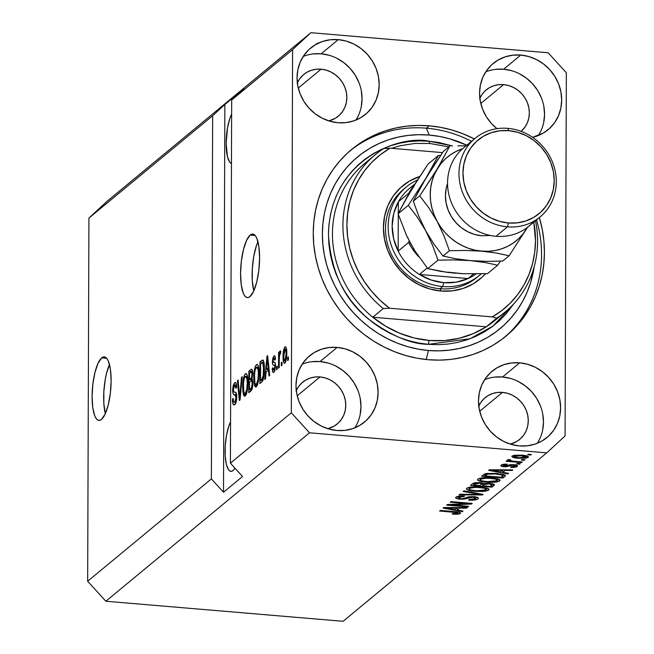 <?xml version="1.0" encoding="UTF-8"?>
<svg xmlns="http://www.w3.org/2000/svg" width="654" height="654" viewBox="0 0 654 654"><rect width="100%" height="100%" fill="white"/><g stroke="black" fill="none" stroke-linecap="round" stroke-linejoin="round"><path stroke-width="0.98" d="M109.471 364.531A31.874 9.164 -85.2 0 0 105.319 413.704L103.814 403.33L103.863 391.321L105.319 379.058L106.52 373.409L109.627 364.188M101.722 357.852L106.676 358.278L101.722 357.852L103.577 356.912L105.359 357.182L106.994 358.67L108.417 361.302L110.452 369.584L111.131 380.759L110.371 393.136L108.27 404.826L105.155 414.056L101.509 419.41A31.874 9.164 94.8 0 1 98.934 420.391A31.874 9.164 94.8 0 1 92.206 392.212A31.874 9.164 94.8 0 1 101.722 357.852A31.874 9.164 94.8 0 1 104.297 356.871A31.874 9.164 94.8 0 1 111.025 385.051A31.874 9.164 94.8 0 1 101.509 419.41L99.653 420.35L97.871 420.081L96.236 418.593L94.814 415.96L92.778 407.679L92.1 396.504L92.86 384.127L94.961 372.437L98.075 363.207L101.722 357.852M257.938 241.743A31.874 9.164 -85.2 0 0 253.785 290.916L252.289 280.541L252.33 268.532L253.785 256.262L256.442 245.602L258.101 241.391M250.188 235.064L255.142 235.481L250.188 235.064L252.043 234.116L253.826 234.394L255.461 235.873L256.891 238.514L258.919 246.787L259.597 257.97L258.837 270.347L256.736 282.038L253.629 291.259L249.975 296.614A31.874 9.164 94.8 0 1 247.4 297.595A31.874 9.164 94.8 0 1 240.672 269.423A31.874 9.164 94.8 0 1 250.188 235.064A31.874 9.164 94.8 0 1 252.771 234.083A31.874 9.164 94.8 0 1 259.499 262.254A31.874 9.164 94.8 0 1 249.975 296.614L248.119 297.562L246.345 297.284L244.71 295.804L243.28 293.164L241.252 284.891L240.566 273.707L241.334 261.33L243.427 249.64L246.542 240.419L250.188 235.064M231.459 163.492A27.092 7.791 94.8 0 1 226.145 143.291A27.092 7.791 94.8 0 1 231.63 114.148L229.816 118.562L227.559 127.628L226.145 143.291L227.461 156.698L229.668 162.069L231.459 163.492M233.069 470.52A27.092 7.791 94.8 0 1 230.878 471.354A27.092 7.791 94.8 0 1 225.074 451.889A27.092 7.791 94.8 0 1 230.56 421.912L228.745 426.326L226.488 435.392L225.246 445.824L225.213 456.026L226.382 464.463L228.589 469.834L229.979 471.093L231.491 471.33L233.069 470.52L234.99 468.19A27.092 7.791 94.8 0 1 233.069 470.52M355.882 120.091A43.025 39.665 50.4 0 0 356.912 78.12A43.025 39.665 50.4 0 0 321.139 53.8L338.265 39.632A43.025 39.665 -129.6 0 1 376.491 69.496A43.025 39.665 -129.6 0 1 365.545 114.336A43.025 39.665 -129.6 0 1 337.979 122.731L329.968 121.252L322.275 118.235L315.187 113.796L308.982 108.106L303.897 101.378L300.129 93.874L297.815 85.878L297.055 77.703L297.872 69.667L300.243 62.073L304.061 55.206L309.187 49.344L315.432 44.701L322.545 41.464L330.254 39.755L338.265 39.632L346.277 41.104L353.969 44.12L361.057 48.559L367.262 54.257L372.347 60.985L376.115 68.49L378.421 76.477L379.181 84.652L378.364 92.688L376.001 100.283L372.183 107.15L367.058 113.011L360.812 117.655L353.7 120.892L345.991 122.609L337.979 122.731A43.025 39.665 -129.6 0 1 299.745 92.86A43.025 39.665 -129.6 0 1 310.699 48.02A43.025 39.665 -129.6 0 1 338.265 39.632L321.139 53.8A43.025 39.665 50.4 0 0 303.235 56.44M354.803 427.855A43.025 39.665 50.4 0 0 355.833 385.885A43.025 39.665 50.4 0 0 320.059 361.564L337.194 347.397A43.025 39.665 -129.6 0 1 375.421 377.26A43.025 39.665 -129.6 0 1 364.466 422.1A43.025 39.665 -129.6 0 1 336.9 430.495L328.897 429.016L321.196 425.999L314.116 421.56L307.911 415.87L302.827 409.142L299.058 401.638L296.744 393.643L295.984 385.476L296.802 377.432L299.164 369.837L302.982 362.978L308.116 357.109L314.353 352.465L321.466 349.228L329.175 347.519L337.194 347.397L345.198 348.868L352.898 351.885L359.978 356.324L366.183 362.022L371.268 368.75L375.036 376.254L377.35 384.241L378.11 392.416L377.293 400.452L374.93 408.047L371.112 414.914L365.978 420.775L359.741 425.419L352.629 428.656L344.911 430.373L336.9 430.495A43.025 39.665 -129.6 0 1 298.674 400.624A43.025 39.665 -129.6 0 1 309.628 355.792A43.025 39.665 -129.6 0 1 337.194 347.397L320.059 361.564A43.025 39.665 50.4 0 0 302.156 364.204M537.302 443.281A43.025 39.665 50.4 0 0 538.332 401.311A43.025 39.665 50.4 0 0 502.558 376.99L519.693 362.823A43.025 39.665 -129.6 0 1 557.919 392.686A43.025 39.665 -129.6 0 1 546.965 437.526A43.025 39.665 -129.6 0 1 519.399 445.922L511.395 444.442L503.703 441.434L496.615 436.995L490.41 431.297L485.325 424.569L481.557 417.064L479.243 409.077L478.483 400.902L479.3 392.866L481.663 385.263L485.489 378.404L490.614 372.543L496.852 367.9L503.964 364.662L511.681 362.945L519.693 362.823L527.696 364.303L535.397 367.319L542.477 371.758L548.681 377.448L553.766 384.176L557.535 391.681L559.849 399.676L560.609 407.843L559.791 415.887L557.429 423.481L553.611 430.34L548.477 436.21L542.24 440.845L535.127 444.091L527.418 445.799L519.399 445.922A43.025 39.665 -129.6 0 1 481.172 416.058A43.025 39.665 -129.6 0 1 492.127 371.219A43.025 39.665 -129.6 0 1 519.693 362.823L502.558 376.99A43.025 39.665 50.4 0 0 484.655 379.631M538.381 135.517A43.025 39.665 50.4 0 0 539.411 93.547A43.025 39.665 50.4 0 0 503.637 69.226L520.764 55.059L512.752 55.181L505.043 56.898L497.931 60.135L491.685 64.779L486.56 70.64L482.742 77.499L480.379 85.102L479.562 93.138L480.322 101.313L482.627 109.3L486.396 116.804L491.481 123.532L496.983 128.674A43.025 39.665 -129.6 0 1 493.198 63.454A43.025 39.665 -129.6 0 1 520.764 55.059L503.637 69.226A43.025 39.665 50.4 0 0 485.734 71.866M429.245 125.83L426.383 128.184L429.245 125.83L440.567 127.35L451.783 129.982L462.779 133.702L474.371 138.942A121.113 111.646 -129.6 0 0 429.245 125.83A121.113 111.646 -129.6 0 0 351.648 149.447A121.113 111.646 -129.6 0 0 320.82 275.661A121.113 111.646 -129.6 0 0 428.427 359.725L417.097 358.204L405.881 355.572L394.893 351.852L384.225 347.086L373.99 341.314L364.278 334.586L355.196 326.984L346.816 318.563L339.23 309.416L332.502 299.622L326.706 289.289L321.891 278.506L318.106 267.372L315.392 256.008L313.765 244.514L313.25 233.004L313.846 221.592L315.555 210.375L318.343 199.478L322.201 188.99L327.09 179.024L332.96 169.68L339.745 161.031L347.397 153.167L355.825 146.169L364.957 140.103L374.709 135.026L384.977 130.988L395.67 128.029L406.682 126.165L417.914 125.429L429.245 125.83M479.635 98.746L482.047 94.429L485.276 90.734L489.2 87.808L493.68 85.772L498.536 84.693L503.58 84.619L480.788 103.471L503.58 84.619A27.092 24.975 -129.6 0 1 527.565 103.193A27.092 24.975 -129.6 0 1 521.107 131.356L524.933 127.129L527.345 122.805L528.833 118.022L529.348 112.962L528.865 107.82L527.41 102.784L525.039 98.059L521.835 93.824L517.927 90.244L513.472 87.448L508.624 85.543L503.58 84.619A27.092 24.975 -129.6 0 0 486.224 89.9A27.092 24.975 -129.6 0 0 479.848 98.264M478.565 406.51L480.968 402.194L484.197 398.499L488.129 395.58L492.609 393.536L497.465 392.457L502.509 392.384L479.709 411.235L502.509 392.384A27.092 24.975 -129.6 0 1 526.576 411.186A27.092 24.975 -129.6 0 1 519.685 439.414A27.092 24.975 -129.6 0 1 510.267 444.107L516.701 441.507L520.633 438.589L523.862 434.894L526.266 430.569L527.753 425.787L528.269 420.726L527.794 415.584L526.339 410.548L523.96 405.823L520.764 401.589L516.856 398.008L512.393 395.212L507.553 393.307L502.509 392.384A27.092 24.975 -129.6 0 0 485.154 397.665A27.092 24.975 -129.6 0 0 478.777 406.028M296.066 391.084L298.469 386.759L301.698 383.072L305.631 380.146L310.102 378.11L314.958 377.031L320.01 376.949L297.21 395.809L320.01 376.949A27.092 24.975 -129.6 0 1 344.078 395.76A27.092 24.975 -129.6 0 1 337.178 423.988A27.092 24.975 -129.6 0 1 327.768 428.681L334.202 426.081L338.134 423.154L341.363 419.459L343.767 415.143L345.255 410.36L345.77 405.3L345.287 400.15L343.841 395.122L341.462 390.397L338.265 386.162L334.358 382.574L329.894 379.778L325.046 377.881L320.01 376.949A27.092 24.975 -129.6 0 0 302.647 382.238A27.092 24.975 -129.6 0 0 296.278 390.601M297.137 83.32L299.54 78.995L302.769 75.308L306.701 72.381L311.181 70.346L316.037 69.267L321.081 69.185L298.289 88.045L321.081 69.185A27.092 24.975 -129.6 0 1 345.149 87.988A27.092 24.975 -129.6 0 1 338.257 116.224A27.092 24.975 -129.6 0 1 328.848 120.916L335.281 118.317L339.205 115.39L342.434 111.695L344.838 107.379L346.326 102.596L346.841 97.536L346.367 92.386L344.911 87.358L342.541 82.633L339.336 78.398L335.428 74.809L330.965 72.014L326.125 70.117L321.081 69.185A27.092 24.975 -129.6 0 0 303.726 74.474A27.092 24.975 -129.6 0 0 297.349 82.837M211.381 478.908L212.648 115.742L88.928 218.068L87.661 581.234L211.381 478.908L87.661 581.234L105.842 601.239L343.097 621.3L546.76 452.854L309.514 432.793L105.842 601.239L309.514 432.793L291.324 412.788L292.591 49.622L231.679 99.997L230.412 463.163L291.324 412.788L230.412 463.163L242.536 476.504L223.504 492.241L211.381 478.908L212.648 115.742L224.862 104.46L243.893 88.715L231.679 99.997L292.591 49.622L310.903 32.7L548.158 52.761L566.339 72.766L565.072 435.932L546.76 452.854L343.097 621.3L105.842 601.239L87.661 581.234L88.928 218.068L212.648 115.742L224.862 104.46L223.504 492.241L211.381 478.908M235.759 392.392L233.56 391.681L233.347 389.678L234.623 385.198L235.939 388.288L236.634 387.438C236.552 383.432 235.873 381.846 234.606 382.696L235.857 382.803L234.606 382.696L232.652 390.201L233.355 390.258L232.652 390.201C232.759 393.479 233.347 394.959 234.426 394.632L236.078 397.33L236.756 397.387L236.078 397.33L234.721 402.128L236.029 402.243L234.721 402.128C233.748 402.741 233.225 401.499 233.143 398.417L232.448 399.267L233.184 399.332L232.448 399.267C232.513 403.763 233.249 405.578 234.655 404.695C235.931 403.526 236.634 400.853 236.773 396.692L235.448 403.69L233.78 404.973L232.816 403.33L232.448 399.267L233.143 398.417L233.584 401.687L234.41 402.308L235.563 400.788L236.069 397.738L235.751 395.163L233.609 394.387L232.938 393.16L232.661 389.588L233.225 385.394L234.606 382.696L235.399 382.435L236.069 383.203L236.634 387.438L235.939 388.288L235.579 385.492L234.884 385.034L233.936 386.171L233.372 388.909L233.666 391.893L235.759 392.392L236.372 393.283L236.773 396.692L235.759 392.392L234.369 392.237L235.677 392.351M242.217 376.679L240.043 399.962L239.331 400.55L237.41 380.653L238.121 380.064L239.658 397.771L241.498 377.276L242.217 376.679L241.498 377.276L239.658 397.771L238.121 380.064L237.41 380.653L239.331 400.55L240.043 399.962L242.217 376.679M245.275 395.915L244.163 395.972L243.697 395.261L242.814 391.067L243.468 378.274L244.449 375.102L245.953 373.548L247.048 374.717L247.752 378.061L247.572 388.975L246.386 394.158L245.275 395.915L247.245 391.002L247.948 382.704C248.021 376.393 247.155 373.434 245.356 373.81C243.509 376.483 242.609 380.988 242.675 387.332L243.321 394.158L246.28 394.411L243.321 394.158L245.275 395.915L244.621 396.185M256.343 386.759L255.232 386.808L254.766 386.097L253.891 381.911L254.537 369.109L255.526 365.938L257.022 364.392L258.126 365.553L258.829 368.905L258.649 379.819L257.455 384.993L256.343 386.759L258.322 381.846L259.025 373.54C259.098 367.237 258.232 364.27 256.425 364.646C254.586 367.319 253.687 371.832 253.744 378.167L254.398 385.002L257.349 385.247L254.398 385.002L256.343 386.759L255.698 387.029M266.104 371.987L265.508 378.903L264.78 379.5L266.987 356.193L267.658 355.637L269.718 375.421L268.998 376.017L268.434 370.058L266.104 371.987L268.434 370.058L268.998 376.017L269.718 375.421L267.658 355.637L266.987 356.193L264.78 379.5L265.508 378.903L266.104 371.987M288.414 356.888L288.406 359.962L287.711 360.534L287.719 357.46L288.414 356.888L287.719 357.46L287.711 360.534L288.406 359.962L288.414 356.888M286.787 353.323L286.109 360.558L284.465 363.338L283.713 362.561L283.133 359.324L283.754 349.449L284.735 347.135L285.782 346.906L286.509 348.819L286.787 353.323C286.861 348.77 286.248 346.636 284.956 346.914C283.64 348.819 283.01 352.032 283.068 356.569C282.978 361.204 283.591 363.395 284.899 363.142C286.231 361.196 286.861 357.918 286.787 353.323M282.013 362.185L282.005 365.259L281.31 365.831L281.318 362.757L282.013 362.185L281.318 362.757L281.31 365.831L282.005 365.259L282.013 362.185M279.258 359.422L279.233 367.548L278.539 368.12L278.596 352.457L279.291 351.885L279.274 354.378L279.953 351.116L280.754 351.223L280.492 353.675L279.536 355.016L279.258 359.422L279.397 356.128L280.754 351.223L280.108 350.928L279.274 354.378L279.291 351.885L278.596 352.457L278.539 368.12L279.233 367.548L279.258 359.422M277.255 366.117L277.239 369.191L276.552 369.763L276.56 366.69L277.255 366.117L276.56 366.69L276.552 369.763L277.239 369.191L277.255 366.117M273.92 358.278L274.77 360.076L275.465 359.226C275.35 356.397 274.827 355.343 273.903 356.054L274.909 356.144L273.903 356.054L272.35 361.793L273.168 361.866L272.35 361.793C272.514 364.474 273.07 365.611 274.034 365.194L275.522 365.316L274.034 365.194L275.53 365.594L274.68 365.521L274.835 366.812L275.506 366.861L274.835 366.812L273.928 369.984L275.023 370.074L273.928 369.984L272.931 367.736L272.244 368.586L272.996 368.652L272.244 368.586C272.358 371.676 272.898 372.903 273.871 372.257L275.53 365.856L274.655 371.137L273.56 372.453L272.726 371.856L272.244 368.586L272.931 367.736L273.225 369.747L273.928 369.984L274.835 366.812L274.647 365.455L273.159 364.94L272.53 363.812L272.808 358.073L274.198 355.874L275.195 356.79L275.465 359.226L274.77 360.076L274.517 358.417L273.92 358.278L273.053 361.278L273.315 362.087L275.113 362.79L275.53 365.856C275.465 363.076 274.966 361.891 274.034 362.283L273.258 362.03L273.045 360.91L273.92 358.278L275.408 358.245M262.867 360.002L261.804 360.485L263.456 360.624L261.804 360.485L259.924 362.038L262.965 362.291L259.924 362.038L259.851 383.579L261.813 381.952C263.627 379.573 264.486 375.249 264.388 368.97L263.251 379.557L262.115 381.666L259.851 383.579L259.924 362.038L262.336 360.109L263.284 360.329L264.102 363.248L264.388 368.97C264.51 364.294 264.003 361.302 262.867 360.002L262.777 359.994M252.869 383.048L252.003 389.31L248.782 392.735L248.855 371.194L251.267 369.248L252.215 369.739L252.714 374.063L251.97 378.519L252.869 383.048L251.97 378.519L252.73 373.393C252.64 369.886 252.035 368.578 250.915 369.485L248.855 371.194L248.782 392.735L250.825 391.043C252.117 389.939 252.796 387.274 252.869 383.048M451.718 504.921L468.665 506.351L467.97 506.924L446.682 505.125L447.418 504.512L467.201 503.621L450.23 502.19L450.925 501.618L472.213 503.416L471.469 504.03L451.718 504.921L471.469 504.03L472.213 503.416L450.925 501.618L450.23 502.19L467.201 503.621L447.418 504.512L446.682 505.125L467.97 506.924L468.665 506.351L451.718 504.921L451.718 504.324L451.718 504.921M456.042 497.13C454.996 498.127 456.296 498.822 459.942 499.223L459.942 498.569L459.942 499.223L467.585 498.234L467.585 497.097L467.585 498.234L473.275 497.195L473.275 496.574L473.275 497.195L475.572 498.618L469 499.517L468.591 500.114C473.185 500.424 476.325 500.016 478.009 498.879L478.45 498.184L473.905 496.623L477.183 497.212L478.45 498.193L477.461 499.239L474.403 500.048L468.591 500.114L469 499.517L472.597 499.501L475.401 498.749L475.646 497.768L472.809 497.163L463.629 499.231L457.726 498.92L455.789 498.095L456.525 496.811L459.214 496.059L463.792 495.936L464.446 495.977L464.029 496.574L460.596 496.623L458.438 497.424L458.814 498.299L461.274 498.7L463.833 498.511L469.049 496.754L473.905 496.623L467.79 497.04L463.057 498.659L460.686 498.659L458.552 497.326L464.029 496.574L464.446 495.977L456.042 497.13L455.642 497.759M463.923 490.86L483.118 494.399L482.407 494.988L459.124 494.833L459.836 494.244L480.24 494.514L463.204 491.456L463.923 490.86L463.204 491.456L480.24 494.514L459.836 494.244L459.124 494.833L482.407 494.988L483.118 494.399L463.923 490.86M488.628 490.091L487.336 488.195L480.363 486.993C474.224 486.429 469.695 486.846 466.784 488.244C466.081 489.862 468.934 490.909 475.344 491.375L475.344 490.745L475.344 491.375L483.322 491.44L488.628 490.091L488.628 488.84L488.464 490.214L485.096 491.244L474.371 491.285L469.85 490.639L466.572 489.298L467.144 487.998L470.782 487.026L483.298 487.312L488.317 488.628L489.012 489.356L488.628 490.091L489.02 489.454M499.697 480.935L498.405 479.039L491.44 477.829C485.293 477.265 480.772 477.682 477.861 479.088C477.15 480.706 480.003 481.753 486.421 482.219L486.421 481.581L486.421 482.219L494.399 482.276L499.697 480.935L499.705 479.676L499.542 481.058L496.173 482.08L485.44 482.129L480.927 481.483L477.649 480.142L478.221 478.842L481.851 477.87L494.375 478.156L499.386 479.472L500.089 480.2L499.697 480.935L500.097 480.298M521.949 459.509L524.99 459.77L524.295 460.342L521.254 460.081L521.949 459.509L521.254 460.081L524.295 460.342L524.99 459.77L521.949 459.509M512.131 456.034C511.616 457.195 513.668 457.931 518.287 458.25L518.287 457.62L518.287 458.25L528.162 457.391C528.661 456.222 526.552 455.478 521.843 455.159L528.318 456.631L527.909 457.571L525.432 458.241L517.592 458.192L512.172 456.974L512.131 456.034L514.191 455.29L521.843 455.159L512.131 456.034L511.845 456.492M460.342 513.488C460.759 512.483 458.887 511.869 454.734 511.641L440.281 510.422L439.586 510.995L454.211 512.229L454.211 511.6L454.211 512.229L456.966 512.54L456.974 511.869L457.882 513.251L452.682 513.521L452.266 514.118L457.8 514.224L460.342 513.488L460.342 512.679L460.342 513.488L458.691 514.109L452.266 514.118L452.682 513.521L457.318 513.496L458.004 513.055L457.522 512.679L439.586 510.995L440.281 510.422L457.121 511.886L460.056 512.515L460.342 513.488L460.612 513.071M502.803 472.319L508.583 473.341L507.856 473.937L488.693 470.373L489.372 469.817L512.793 469.858L512.074 470.455L505.125 470.398L502.803 472.319L505.125 470.398L512.074 470.455L512.793 469.858L489.372 469.817L488.693 470.373L507.856 473.937L508.583 473.341L502.803 472.319L502.812 469.842L502.803 472.319M501.16 465.108C500.269 465.885 501.226 466.433 504.038 466.752L504.046 466.106L504.038 466.752L510.488 465.746L510.488 464.667L510.488 465.746L511.992 465.28L512 464.585L511.992 465.28L513.562 465.264L513.562 464.642L513.562 465.264L515.066 466.212L511.011 466.784L510.602 467.381L517.224 466.441C518.123 465.591 517.003 464.994 513.872 464.667L517.567 465.893L516.595 466.817L513.954 467.365L510.602 467.381L511.011 466.784L514.829 466.367L515.246 465.787L514.069 465.329L511.992 465.28L506.082 466.793L502.329 466.506L500.825 465.607L501.994 464.651L504.25 464.185L507.161 464.176L506.752 464.773L503.4 465.272L503.188 465.779L504.422 466.155L510.071 464.732L513.872 464.667L504.422 466.155L503.4 465.272L506.752 464.773L507.161 464.176L501.16 465.108L500.825 465.623M517.273 463.375L520.314 463.629L519.628 464.201L516.586 463.948L517.273 463.375L516.586 463.948L519.628 464.201L520.314 463.629L517.273 463.375M507.365 459.975L509.294 460.882L509.303 459.599L509.294 460.882L506.825 460.678L506.131 461.25L521.614 462.558L521.614 461.928L521.614 462.558L522.309 461.986L514.281 461.307L522.309 461.986L521.614 462.558L506.131 461.25L506.825 460.678L509.294 460.882L507.275 460.114L508.845 459.509L510.799 459.909L509.989 460.351L510.545 460.784L514.281 461.307L511.24 460.939L510.055 460.269L510.799 459.909L508.845 459.509L507.275 460.13M528.35 454.211L531.391 454.473L530.696 455.045L527.655 454.783L528.35 454.211L527.655 454.783L530.696 455.045L531.391 454.473L528.35 454.211M496.664 473.382L505.158 475.139L505.158 476.137L502.926 478.017L481.638 476.21L486.053 473.529L496.664 473.382L484.966 473.815L481.638 476.21L502.926 478.017L504.888 476.39L504.896 474.959L504.888 476.39L505.403 475.605L496.664 473.382M489.666 483.281L494.318 484.451L491.857 487.173L470.561 485.374L473.03 483.38L475.245 482.693L480.461 482.668L483.527 483.6L489.666 483.281L483.527 483.6L479.807 482.603L472.629 483.666L470.561 485.374L491.857 487.173L493.901 485.481L493.909 484.148L493.901 485.481L494.424 484.72L489.666 483.281M457.203 510.03L462.983 511.052L462.264 511.649L443.101 508.084L443.772 507.529L467.193 507.569L466.474 508.166L459.533 508.109L457.203 510.03L459.533 508.109L466.474 508.166L467.193 507.569L443.772 507.529L443.101 508.084L462.264 511.649L462.983 511.052L457.203 510.03L457.211 507.553L457.203 510.03M107.24 201.146L310.903 32.7L107.24 201.146L88.928 218.068L107.24 201.146M565.072 435.932L566.339 72.766L548.158 52.761L310.903 32.7L292.591 49.622L291.324 412.788L309.514 432.793L546.76 452.854L565.072 435.932M520.764 55.059L528.775 56.538L536.468 59.555L543.556 63.994L549.761 69.684L554.845 76.412L558.614 83.916L560.919 91.912L561.68 100.078L560.862 108.123L558.5 115.717L554.682 122.576L549.556 128.446L543.311 133.081L532.593 137.332A43.025 39.665 -129.6 0 0 548.044 129.762A43.025 39.665 -129.6 0 0 558.998 84.922A43.025 39.665 -129.6 0 0 520.764 55.059M539.37 217.529L542.272 229.546L543.899 241.04L544.414 252.55L543.817 263.963L542.117 275.179L539.321 286.076L535.462 296.556L530.574 306.522L524.712 315.874L517.919 324.523L510.275 332.379L501.847 339.377L492.707 345.443L482.963 350.528L472.687 354.566L461.994 357.525L450.982 359.389L439.758 360.125L428.427 359.725A121.113 111.646 -129.6 0 0 506.024 336.099A121.113 111.646 -129.6 0 0 539.37 217.529M317.239 43.761L316.438 43.442M318.31 43.025L318.743 43.262M457.8 514.224L457.8 513.308L457.8 514.224M458.013 512.008L457.882 513.251M507.864 473.21L507.856 473.937L507.864 473.21M512.074 469.858L512.074 470.455L512.074 469.858M505.133 469.842L505.125 470.398L505.133 469.842M500.539 471.926L491.252 470.283L491.252 469.817L491.252 470.283L496.002 470.34L496.01 469.825L496.002 470.34L502.411 470.373L502.411 469.842L500.539 471.926L502.411 470.373L491.252 470.283L500.539 471.926M517.224 466.441L517.232 465.435L517.224 466.441L517.567 465.91M515.278 464.831L515.066 466.212M506.752 464.16L506.752 464.773L506.752 464.16M503.4 464.291L503.4 465.272L503.4 464.291M503.147 464.332L503.4 465.272M519.628 463.572L519.628 464.201L519.628 463.572M510.055 459.754L510.055 460.269L510.055 459.754M509.973 459.737L510.055 460.269M530.705 454.416L530.696 455.045L530.705 454.416M528.162 457.391L528.17 456.484L528.162 457.391L528.448 456.933M514.183 455.29L514.175 456.476L514.821 456.983L518.965 457.677C515.818 457.489 514.273 457.007 514.322 456.239L514.322 455.266L514.322 456.239L521.303 455.748L521.312 455.119L521.303 455.748C524.459 455.944 526.012 456.418 525.971 457.195L518.965 457.677L522.971 457.816L525.971 457.195M524.304 459.705L524.295 460.342L524.304 459.705M503.539 474.444L502.942 474.935L502.926 478.017L502.803 474.927L503.539 474.444M501.127 477.232L484.818 475.85L484.827 473.872L484.818 475.85L485.987 474.886L485.987 473.537L485.987 474.886L487.353 474.142L487.353 473.324L487.353 474.142L495.945 473.954L495.945 473.324L495.945 473.954L500.882 474.616L500.882 473.88L500.882 474.616L502.795 475.572L501.127 477.232L502.722 475.81L502.493 475.139L495.397 473.905L487.761 474.036L484.818 475.85L501.127 477.232M494.399 482.276L494.399 481.606L494.399 482.276M477.861 479.088L477.469 479.725M480.061 478.197L480.052 479.774L480.355 478.123L480.355 479.292L485.579 478.229L485.579 477.616L485.579 478.229L490.68 478.401L490.68 477.772L490.68 478.401C495.519 478.736 497.694 479.513 497.204 480.731L487.148 481.646C482.129 481.319 479.864 480.535 480.355 479.292L480.2 480.101L481.671 480.829L488.595 481.753L495.053 481.499L497.481 480.338L495.34 479.055L489.429 478.303L483.87 478.336L480.355 479.292M497.498 478.753L497.204 480.731M492.388 483.666L491.865 484.099L491.857 487.173L491.833 484.091L492.388 483.666M482.603 483.314L481.802 483.249L482.603 483.314M480.101 485.546L473.741 485.015L473.749 483.044L473.741 485.015L474.878 484.074L474.878 482.758L474.878 484.074L479.464 483.208L479.472 482.578L479.464 483.208L481.802 483.96L481.81 482.889L481.802 483.96L480.101 485.546L481.769 483.829L479.464 483.208L476.316 483.314L473.741 485.015L480.101 485.546M491.833 484.679L490.034 483.968L486.396 483.837L484.508 484.279L482.587 485.759L490.059 486.388L482.587 485.759L482.603 483.102L482.587 485.759L483.87 484.704L483.87 483.502L483.87 484.704L488.996 483.854L488.996 483.232L488.996 483.854L491.833 484.679L491.841 483.551L491.833 484.679L490.059 486.388L491.432 485.252M483.322 491.44L483.322 490.762L483.322 491.44M466.784 488.244L466.392 488.89M468.983 487.353L468.983 488.93L469.286 487.279L469.278 488.448L474.502 487.394L474.51 486.772L474.502 487.394L479.603 487.557L479.611 486.928L479.603 487.557C484.442 487.9 486.617 488.677 486.135 489.887L476.071 490.811C471.052 490.484 468.787 489.699 469.278 488.448L469.122 489.266L470.594 489.993L477.518 490.909L483.347 490.762L486.413 489.494L484.262 488.211L478.36 487.467L472.793 487.492L469.278 488.448M486.421 487.917L486.135 489.887M482.407 494.269L482.407 494.988L482.407 494.269M480.24 493.868L480.24 494.514L480.24 493.868M477.175 493.304L477.175 493.991L477.175 493.304M478.009 498.879L478.009 497.588L478.009 498.879M475.891 498.135L475.572 498.618M464.029 495.953L464.029 496.574L464.029 495.953M458.552 496.165L458.552 497.326L458.552 496.165M458.25 496.231L458.241 497.776L458.552 497.326M467.978 506.294L467.97 506.924L467.978 506.294M467.201 502.991L467.201 503.621L467.201 502.991M471.477 503.351L471.469 504.03L471.477 503.351M462.264 510.921L462.264 511.649L462.264 510.921M466.482 507.569L466.474 508.166L466.482 507.569M459.533 507.553L459.533 508.109L459.533 507.553M454.947 509.63L445.652 507.994L445.652 507.529L445.652 507.994L450.41 508.052L450.41 507.537L450.41 508.052L456.819 508.084L456.819 507.553L454.947 509.63L456.819 508.084L445.652 507.994L454.947 509.63M526.118 455.732L526.11 456.95L520.331 455.674L514.322 456.239M288.414 357.517L287.719 357.46L288.414 357.517M284.425 363.33L284.899 363.142M283.762 356.626L283.068 356.569L283.762 356.626M285.855 346.988L284.956 346.914L285.855 346.988M285.43 346.726L284.956 346.914M284.931 349.171L283.991 352.032L283.828 358.425L284.359 360.779L286.002 360.983L284.923 360.885L285.773 358.588L286.092 354.051L286.779 354.108L286.092 354.051L285.88 350.421L284.931 349.171C285.798 349.203 286.19 350.83 286.092 354.051L284.923 360.885C284.057 360.853 283.664 359.218 283.762 355.989L285.201 349.056M284.923 360.885L285.962 361.106M282.013 362.815L281.318 362.757L282.013 362.815M279.283 352.514L278.596 352.457L279.283 352.514M279.691 354.419L279.274 354.378L279.691 354.419M280.566 350.961L280.108 350.928L280.566 350.961M280.754 351.223L280.108 350.928M280.018 353.781L280.492 353.675M277.255 366.747L276.56 366.69L277.255 366.747M273.315 372.486L273.871 372.257M273.928 369.984L274.982 370.238M274.443 355.825L273.903 356.054M268.737 370.09L268.794 369.485L268.737 370.09M267.723 356.258L266.987 356.193L267.723 356.258M269.162 370.123L268.434 370.058L269.162 370.123M266.341 369.281L267.314 358.155L267.927 358.212L267.314 358.155L267.682 362.275L268.353 362.332L267.682 362.275L268.214 367.736L268.925 367.793L266.341 369.281L269.105 369.518L266.341 369.281L268.214 367.736L267.314 358.155L266.341 369.281M262.965 362.291L263.799 361.605L262.965 362.291M260.554 380.489L260.611 363.984L262.72 362.659L264.028 362.774L262.72 362.659L263.701 369.51L264.388 369.567L263.701 369.51L263.415 374.987L264.085 375.044L263.415 374.987L261.739 379.508L263.227 379.631L261.739 379.508L260.554 380.489L262.794 380.677L260.554 380.489L262.516 378.568L263.235 376.263L263.537 365.316L262.72 362.659L260.611 363.984L260.554 380.489M264.028 362.741L262.72 362.659M257.406 385.124L257.267 384.552M254.439 378.233L253.744 378.167L254.439 378.233M257.668 364.752L256.425 364.646L257.668 364.752M257.096 364.392L256.425 364.646M257.136 383.824L257.439 385.255M256.425 367.164L255.142 369.927L254.529 374.521L254.856 382.786L255.698 384.38L257.692 384.356L256.352 384.241L257.897 380.137L258.33 374.047L259.017 374.104L258.33 374.047L258.06 369.42L258.886 369.485L258.06 369.42L257.414 367.36L256.425 367.164L258.06 369.42L258.33 374.047C258.395 378.805 257.733 382.206 256.352 384.241C255.019 384.511 254.381 382.304 254.439 377.636C254.349 372.747 255.011 369.257 256.425 367.164L258.559 367.123M256.352 384.241L257.611 384.577M251.864 380.734L251.864 379.77L251.864 380.734M251.896 371.807L248.855 371.194L251.896 371.447L252.542 370.916L251.896 371.807M252.142 369.592L250.915 369.485L252.142 369.592M251.643 369.167L250.915 369.485M252.607 379.786L249.517 379.573L249.534 373.14L251.463 371.774L252.035 374.317L252.697 374.374L252.035 374.317L251.414 377.791L252.174 377.857L250.735 378.56L252.166 378.682L250.735 378.56L249.517 379.573L252.607 379.786M250.784 381.037L249.501 382.091L249.476 389.645L250.85 388.509L252.223 388.623L250.85 388.509L251.52 387.683L252.428 387.765L251.52 387.683L252.174 383.636L252.853 383.694L252.174 383.636L251.782 380.947L250.784 381.037C251.643 380.137 252.109 381.004 252.174 383.636L251.52 387.683L249.476 389.645L251.765 389.841L249.476 389.645L249.501 382.091L251.471 380.702L252.771 380.808M250.67 372.2L249.534 373.14L249.517 379.573L251.25 378.053L251.888 376.279L251.823 372.249L251.406 371.774L250.67 372.2M246.329 394.288L246.198 393.708M243.37 387.389L242.675 387.332L243.37 387.389M246.599 373.916L245.356 373.81L246.599 373.916M246.018 373.557L245.356 373.81M246.059 392.98L246.362 394.419M245.348 376.32L244.065 379.091L243.452 383.677L243.787 391.95L244.621 393.544L246.615 393.512L245.275 393.397L246.82 389.302L247.261 383.211L247.948 383.269L247.261 383.211L246.983 378.576L247.809 378.65L246.983 378.576L246.337 376.516L245.348 376.32L246.983 378.576L247.261 383.211C247.318 387.961 246.656 391.362 245.275 393.397C243.942 393.667 243.304 391.468 243.362 386.792C243.272 381.911 243.934 378.421 245.348 376.32L247.49 376.279M245.275 393.397L246.542 393.741M238.179 380.718L237.41 380.653L238.179 380.718M240.247 397.82L239.658 397.771L240.247 397.82M240.582 394.182L239.961 394.133L240.582 394.182M242.16 377.333L241.498 377.276L242.16 377.333M233.919 404.998L234.655 404.695M235.751 403.052L235.653 402.447M234.721 402.128L235.955 402.472M236.674 394.656L235.8 392.425L236.805 394.738M235.285 382.418L234.606 382.696M234.623 385.198L236.511 385.116M235.628 402.235L235.849 403.526M236.568 384.683L236.266 385.656M243.893 88.715L231.679 99.997L230.412 463.163L242.536 476.504L223.504 492.241L224.862 104.46L243.893 88.715M543.736 122.29L544.553 114.246L543.793 106.079M541.479 98.084L537.711 90.579L532.626 83.851L526.421 78.161L519.341 73.722M511.641 70.706L503.637 69.226L495.618 69.349M542.665 430.054L543.482 422.01L542.714 413.843M540.408 405.848L536.64 398.343L531.555 391.615L525.35 385.925L518.262 381.486M510.57 378.47L502.558 376.99L494.547 377.113M360.158 414.62L360.975 406.584L360.215 398.409M357.91 390.422L354.141 382.917L349.056 376.189L342.851 370.491L335.764 366.052M328.071 363.044L320.059 361.564L312.048 361.687M361.237 106.855L362.054 98.819L361.294 90.644M358.981 82.657L355.212 75.153L350.127 68.425L343.922 62.727L336.835 58.288M329.142 55.271L321.139 53.8L313.119 53.922M405.047 188.041A57.364 52.884 50.4 0 0 388.778 248.038A57.364 52.884 50.4 0 0 440.06 288.725L441 291.022A60.552 55.827 -129.6 0 1 384.438 238.923A60.552 55.827 -129.6 0 1 419.721 176.506L409.265 181.207L400.485 187.739L393.267 195.996L387.896 205.65L384.568 216.343L383.416 227.657L384.487 239.16L387.732 250.408L393.038 260.971L400.199 270.437L408.93 278.449L418.903 284.694L429.735 288.945L441 291.022L440.06 288.725A57.364 52.884 -129.6 0 1 389.089 248.912A57.364 52.884 -129.6 0 1 403.69 189.12A57.364 52.884 -129.6 0 1 405.047 188.041M363.689 164.326A101.991 94.021 50.4 0 0 372.764 317.215A101.991 94.021 50.4 0 0 429.441 340.472A3.188 0.916 -85.2 0 0 428.476 344.339C411.031 344.217 390.978 335.747 368.325 318.931C344.029 299.238 330.736 271.026 328.455 234.287C330.09 159.233 399.839 134.65 429.188 141.215A3.188 0.916 -85.2 0 0 429.858 143.602M350.233 150.641A121.113 111.646 -129.6 0 1 426.383 128.184L429.212 135.059A111.548 102.833 -129.6 0 1 466.809 145.188L449.968 138.885L439.643 136.457L429.212 135.059L426.383 128.184A121.113 111.646 -129.6 0 1 471.518 141.305A121.113 111.646 50.4 0 0 426.383 128.184A121.113 111.646 50.4 0 0 350.225 150.649M504.577 337.268A121.113 111.646 50.4 0 0 536.517 219.891A121.113 111.646 -129.6 0 1 504.586 337.268M428.46 350.495L426.212 359.52L428.46 350.495L418.029 349.089L407.695 346.669L397.575 343.244L387.748 338.854L378.314 333.532L369.379 327.343L361.008 320.329L353.291 312.579L346.301 304.151L340.105 295.134L334.766 285.618L330.335 275.686L326.853 265.434L324.351 254.962L322.847 244.375L322.373 233.772L322.929 223.259L324.49 212.934L327.065 202.895L330.622 193.241L335.126 184.06L340.53 175.452L346.775 167.481L353.822 160.246L361.588 153.796L370.001 148.213L378.985 143.537L388.443 139.817L398.294 137.087L408.431 135.37L418.773 134.691L429.212 135.059A111.548 102.833 -129.6 0 0 322.373 233.772A111.548 102.833 -129.6 0 0 428.46 350.495A111.548 102.833 -129.6 0 0 534.204 266.701L530.598 282.659L527.042 292.313L522.546 301.494L517.142 310.102L510.888 318.073L503.842 325.308L496.084 331.75L487.663 337.341L478.687 342.017L469.229 345.737L459.378 348.468L449.233 350.176L438.891 350.855L428.46 350.495M429.637 143.463A3.188 0.916 94.8 0 1 429.188 141.215L452.552 145.981L439.022 142.531L429.188 141.215L419.345 140.872L409.6 141.509L400.035 143.12L390.749 145.695L381.83 149.202L373.36 153.616L365.431 158.881L358.106 164.963L351.468 171.789L345.574 179.294L340.481 187.412L336.238 196.069L332.886 205.176L330.458 214.643L328.978 224.379L328.455 234.287L328.905 244.285L330.319 254.267L332.682 264.134L335.96 273.805L340.145 283.166L345.181 292.142L351.018 300.644L357.607 308.59L364.883 315.898L372.772 322.504L381.208 328.349L390.095 333.36L399.357 337.505L408.905 340.734L418.642 343.015L428.476 344.339A3.188 0.916 94.8 0 1 429.441 340.472A101.991 94.021 50.4 0 0 486.249 326.804A101.991 94.021 50.4 0 0 494.784 320.583L505.256 311.917A101.991 94.021 -129.6 0 1 496.713 318.146L486.249 326.804A101.991 94.021 50.4 0 0 495.879 319.659M375.257 154.736A101.991 94.021 -129.6 0 1 383.792 148.515A101.991 94.021 50.4 0 0 383.236 308.549A101.991 94.021 -129.6 0 1 375.257 154.736L364.785 163.402A101.991 94.021 50.4 0 0 372.764 317.215L383.236 308.549L389.58 308.222A98.803 91.078 -129.6 0 1 390.136 148.18L442.513 152.611L390.136 148.18L380.702 154.45L372.191 161.922L364.76 170.49L358.498 180.013L353.52 190.347L349.898 201.334L347.683 212.795L346.914 224.575L347.601 236.47L349.735 248.299L353.283 259.891L358.188 271.067L364.368 281.637L371.742 291.455L380.187 300.366L389.58 308.222L492.274 316.904L496.713 318.146A101.991 94.021 50.4 0 0 535.495 220.733A101.991 94.021 -129.6 0 1 505.256 311.917M492.274 316.904L501.716 310.634L510.218 303.162L517.657 294.602L523.911 285.079L528.89 274.745L532.511 263.758L534.727 252.289L535.495 240.517L533.819 222.123A98.803 91.078 -129.6 0 1 492.274 316.904L496.713 318.146L486.249 326.804L372.764 317.215L385.68 326.232L399.659 333.221L414.366 338.012L429.441 340.472L444.532 340.562L459.263 338.265L473.283 333.638L486.249 326.804L372.764 317.215L383.236 308.549L389.58 308.222L492.274 316.904M485.464 273.74L481.924 277.345L473.144 283.877L463.13 288.439L452.282 290.85L441 291.022A60.552 55.827 -129.6 0 0 485.464 273.74M390.136 148.18L383.792 148.515L390.136 148.18M428.476 344.339L438.319 344.683L448.072 344.045L457.628 342.426L466.915 339.851L475.834 336.344L484.303 331.938L492.233 326.665L499.558 320.591L506.196 313.765L513.643 303.987L493.116 326.003L470.03 338.756L428.476 344.339M476.815 277.541A57.364 52.884 -129.6 0 1 440.06 288.725A57.364 52.884 50.4 0 0 478.131 276.413M448.767 146.905L430.128 143.504L415.045 143.422L400.313 145.711L391.542 148.303M476.006 273.944A54.184 49.949 -129.6 0 1 468.043 278.563A54.184 49.949 -129.6 0 1 443.69 282.659L442.725 286.526A57.364 52.884 50.4 0 0 481.18 273.863A57.364 52.884 -129.6 0 1 479.48 275.334A57.364 52.884 -129.6 0 1 442.725 286.526L440.06 288.725L442.725 286.526A57.364 52.884 -129.6 0 1 391.754 246.705A57.364 52.884 -129.6 0 1 406.355 186.921A57.364 52.884 -129.6 0 1 417.432 180.022A57.364 52.884 50.4 0 0 389.743 240.01A57.364 52.884 50.4 0 0 442.725 286.526L443.69 282.659L456.239 282.16L468.043 278.563L419.377 274.443L431.149 280.035L443.69 282.659A54.184 49.949 -129.6 0 1 419.377 274.443A54.184 49.949 -129.6 0 1 398.163 251.103L398.286 214.389L398.163 251.103A54.184 49.949 -129.6 0 1 398.335 201.857L393.749 213.408L392.163 225.965L393.659 238.784L398.163 251.103A54.184 49.949 50.4 0 0 419.377 274.443L427.217 267.96L419.377 274.443L468.043 278.563A54.184 49.949 50.4 0 0 476.006 273.944M414.898 183.995L409.339 188.589A54.184 49.949 50.4 0 0 398.335 201.857L398.294 213.359L398.335 201.857A54.184 49.949 -129.6 0 1 414.227 185.057M473.619 273.944L468.043 278.563L473.619 273.944M409.175 240.819L408.627 242.446L398.163 251.103L408.627 242.446A54.184 49.949 50.4 0 0 418.674 256.687A54.184 49.949 -129.6 0 1 408.627 242.446L409.175 240.819M398.335 201.857L408.799 193.2L409.339 193.936L408.799 193.2A54.184 49.949 -129.6 0 1 413.361 186.447A54.184 49.949 50.4 0 0 408.799 193.2L398.335 201.857M534.016 221.126A50.996 47.006 -129.6 0 1 496.043 236.29A50.996 47.006 50.4 0 0 528.718 226.341L540.139 216.899A50.996 47.006 -129.6 0 1 507.463 226.84A50.996 47.006 50.4 0 0 556.301 181.714A50.996 47.006 50.4 0 0 507.806 128.356L508.747 130.653A47.807 44.071 -129.6 0 1 554.216 180.667A47.807 44.071 -129.6 0 1 508.428 222.981L507.463 226.84L496.043 236.29L507.463 226.84A50.996 47.006 -129.6 0 1 462.157 191.45A50.996 47.006 -129.6 0 1 475.139 138.305A50.996 47.006 -129.6 0 1 507.806 128.356A50.996 47.006 -129.6 0 1 553.12 163.753A50.996 47.006 -129.6 0 1 540.139 216.899M481.81 235.783A38.243 35.259 -129.6 0 1 447.549 183.684L446.167 188.622L445.439 195.767L446.118 203.034L448.17 210.138L451.522 216.809L456.042 222.785L461.552 227.845L467.855 231.794L474.69 234.475L481.81 235.783L490.386 235.481M448.358 272.195L463.04 273.715L487.467 273.666L497.686 265.213L500.449 261.15L497.686 265.213L487.467 273.666L463.04 273.715L447.508 272.407L427.757 268.622L414.505 250.319L406.763 236.02L398.09 213.776L410.606 190.952L428.125 163.982L438.344 155.529L428.125 163.982L414.669 184.354L407.589 196.829M440.592 155.448L438.344 155.529L425.828 178.354L408.309 205.323L398.09 213.776L408.309 205.323L417.277 217.087L425.648 230.674L432.572 245.332L437.976 260.169L427.757 268.622L437.976 260.169L454.236 259.9L470.332 260.619L485.047 262.507L497.686 265.213L485.047 262.507L455.666 258.739L442.987 256.025L434.019 244.261L425.648 230.674L432.572 245.332L437.976 260.169L454.236 259.9L470.332 260.619L455.666 258.739L442.987 256.025L449.396 250.719L465.673 250.449L488.505 251.299L495.143 250.523L501.561 248.863L507.635 246.354L513.276 243.026L518.377 238.939L522.848 234.173L527.484 227.322A54.184 49.949 -129.6 0 1 526.625 228.802A54.184 49.949 -129.6 0 1 481.761 251.177A54.184 49.949 -129.6 0 1 437.068 221.232L440.804 227.232L445.243 232.759L450.32 237.704L455.928 241.98L461.986 245.52L468.378 248.258L475.008 250.155L496.427 253.049L509.106 255.771L527.541 227.281L509.106 255.771L502.697 261.077L486.421 261.338L470.332 260.619L486.421 261.338L502.697 261.077L509.106 255.771L496.427 253.049L481.761 251.177L465.673 250.449L449.396 250.719L442.987 256.025L434.019 244.261L425.648 230.674L418.724 216.016L413.312 201.179L425.828 178.354L408.309 205.323L417.277 217.087L425.648 230.674L418.724 216.016L413.312 201.179L422.067 184.747L434.24 164.988L443.355 151.385L449.764 146.079L434.24 174.79L432.041 181.093L430.7 187.69L430.234 194.483L430.651 201.35L431.942 208.176L434.101 214.839L443.992 235.89L449.396 250.719L443.992 235.89L437.068 221.232A54.184 49.949 -129.6 0 1 437.248 168.912A54.184 49.949 -129.6 0 1 462.517 148.777L456.247 151.36L450.606 154.687L445.505 158.767L441.025 163.533L419.729 195.873L428.697 207.645L437.068 221.232L428.697 207.645L419.729 195.873L413.312 201.179L419.729 195.873L437.248 168.912L449.764 146.079L443.355 151.385L425.828 178.354L438.344 155.529L440.592 155.448M455.11 273.217L440.404 271.328L427.757 268.622L414.505 250.319L406.763 236.02L398.09 213.776L406.837 197.336L414.383 185.572M407.45 236.879L410.418 243.272L414.154 249.272M457.857 145.85L466.057 145.809L457.857 145.85M475.139 138.305L463.719 147.755A50.996 47.006 50.4 0 0 450.737 200.892A50.996 47.006 50.4 0 0 496.043 236.29A50.996 47.006 -129.6 0 1 449.511 197.099A50.996 47.006 -129.6 0 1 469.834 143.52M508.747 130.653L499.844 130.784L491.277 132.688L483.371 136.285L476.439 141.444L470.741 147.959L466.498 155.587L463.874 164.023L462.967 172.958L463.809 182.041L466.376 190.919L470.561 199.257L476.21 206.729L483.11 213.057L490.982 217.986L499.525 221.338L508.428 222.981L517.33 222.842L525.898 220.938L533.803 217.341L540.735 212.182L546.433 205.667L550.676 198.048L553.309 189.603L554.216 180.667L553.366 171.593L550.799 162.715L546.613 154.377L540.964 146.897L534.073 140.569L526.2 135.64L517.649 132.288L508.747 130.653L507.806 128.356A50.996 47.006 50.4 0 0 458.969 173.49A50.996 47.006 50.4 0 0 507.463 226.84L508.428 222.981A47.807 44.071 -129.6 0 1 462.967 172.958A47.807 44.071 -129.6 0 1 508.747 130.653M502.795 475.572L502.803 474.248M491.833 484.72L491.841 483.551M475.891 498.111L475.891 496.885M285.209 349.056L286.566 349.171M251.463 371.774L252.673 371.873M234.614 394.64L236.691 394.82"/></g></svg>
